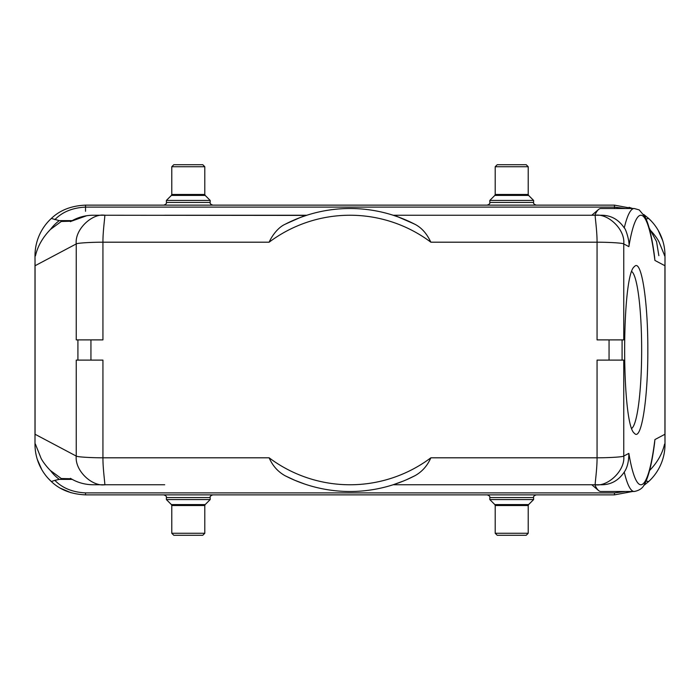 <?xml version="1.0" encoding="UTF-8"?>
<svg xmlns="http://www.w3.org/2000/svg" width="700" height="700" viewBox="0 0 700 700"><rect width="100%" height="100%" fill="white"/><g stroke="black" fill="none" stroke-linecap="round" stroke-linejoin="round"><path stroke-width="1.05" d="M430.859 457.809C427.402 465.719 422.144 471.66 415.1 475.633A141.496 141.496 0 0 1 284.9 475.633C277.795 471.599 272.536 465.657 269.141 457.809A134.759 134.759 0 0 0 430.859 457.809L597.065 457.809C597.153 469.858 594.466 486.605 595.341 484.759L600.644 484.759C610.496 485.004 618.371 480.778 624.26 472.08C627.279 467.758 628.81 461.528 628.863 453.373L623.753 456.076L623.753 360.106L622.081 360.106L622.081 339.894L609.061 339.894L609.061 360.106L597.065 360.106L597.065 457.809C608.702 457.791 622.755 457.012 623.753 456.076C625.398 470.645 607.644 486.867 595.341 484.759L393.146 484.759L403.331 481.066M649.512 470.575C657.309 462.551 662.305 453.801 664.501 444.334L665 443.467L664.939 434.262L654.903 439.574L654.587 442.995C652.242 461.44 649.145 474.705 645.295 482.79C644.298 483.604 643.895 489.624 634.218 491.496A141.496 19.696 -90 0 1 624.26 472.08M622.081 339.894L623.753 339.894L623.753 243.924L628.863 246.627A134.759 18.751 -90 0 1 654.903 260.426L664.939 265.738L664.939 434.262M647.824 349.947C648.025 300.554 641.235 258.151 634.454 266.586C621.381 274.592 621.381 425.311 634.454 433.317C641.235 441.752 648.025 399.35 647.824 349.947M269.141 457.809L102.935 457.809L102.935 360.106L76.248 360.106L76.248 456.076C77.245 457.012 91.254 457.791 102.935 457.809C102.856 469.936 105.534 486.579 104.659 484.759L92.986 484.759C84.7 484.627 77.175 482.492 70.429 478.345L71.199 478.8M301.42 217.105L306.854 215.241C305.576 215.162 298.261 218.207 284.9 224.368C277.804 227.588 271.688 236.294 269.141 242.191L102.935 242.191L102.935 339.894L76.248 339.894L76.248 243.924C74.603 229.355 92.356 213.133 104.659 215.241L92.986 215.241C84.849 215.32 77.324 217.464 70.429 221.655L71.094 221.252M306.338 215.407L104.659 215.241C105.525 213.57 102.865 229.924 102.935 242.191C91.297 242.209 77.245 242.987 76.248 243.924L35.061 265.738L35.061 434.262L76.248 456.076C74.681 470.785 92.207 486.692 104.659 484.759L164.71 484.759M628.863 246.627C630.07 242.559 625.817 228.602 624.26 227.92C618.415 219.258 610.54 215.04 600.644 215.241L595.341 215.241C607.793 213.308 625.319 229.215 623.753 243.924C622.755 242.987 608.746 242.209 597.065 242.191L430.859 242.191C427.332 234.754 422.572 228.296 415.1 224.368C401.52 218.129 394.205 215.084 393.146 215.241L393.662 215.407M217.49 205.135L322.481 205.135L217.49 205.135M188.291 164.71L173.801 164.71L171.78 166.731L204.794 166.731L202.773 164.71L188.291 164.71M188.291 200.419L166.39 200.419L171.386 195.423L205.188 195.423L210.184 200.419L188.291 200.419M166.39 202.44C166.766 203.499 165.865 204.4 163.695 205.135L212.879 205.135C210.718 204.4 209.816 203.499 210.184 202.44L166.39 202.44L166.39 200.419M495.206 166.731L497.227 164.71L526.199 164.71L528.22 166.731L495.206 166.731L495.206 194.469L528.22 194.469L528.614 195.423L494.812 195.423L489.816 200.419L533.61 200.419L533.61 202.44C533.234 203.499 534.135 204.4 536.305 205.135M50.488 229.416L61.285 221.471L64.549 220.631L72.205 220.631L59.264 220.631A43.794 43.794 0 0 0 50.479 229.416C42.691 237.449 37.695 246.199 35.499 255.666L35 256.533L35.061 265.738M35.499 255.666L35 255.666A50.531 50.531 0 0 1 51.336 218.461C59.955 210.184 71.356 205.739 85.531 205.135L141.794 205.135M624.26 227.92A141.496 19.696 -90 0 1 634.218 208.504L600.854 208.504A141.496 19.696 90 0 0 598.535 209.492A141.496 19.696 90 0 0 594.851 215.241M77.919 339.894L77.919 360.106M306.775 484.733L304.553 483.998M300.694 482.633L300.099 482.405M290.098 478.188L284.9 475.633M285.652 476.017L295.033 480.384M304.658 484.032L295.015 480.375M594.851 484.759A141.496 19.696 90 0 0 598.535 490.508A141.496 19.696 90 0 0 600.854 491.496L634.218 491.496M289.66 477.986L288.767 477.566M287.411 476.901L286.265 476.332M415.1 475.633L406.831 479.579M398.799 217.184L393.146 215.241L595.341 215.241C594.475 213.57 597.135 229.924 597.065 242.191L597.065 339.894L609.061 339.894M404.967 219.616L400.479 217.814M398.3 217L414.33 223.974M90.939 360.106L90.939 339.894M284.9 224.368A141.496 141.496 0 0 1 415.1 224.368M295.033 219.616L299.399 217.857M301.7 217L301.044 217.236M299.775 217.718L285.652 223.982M306.854 215.241L164.71 215.241M654.903 260.426L654.587 257.005C652.234 238.446 649.11 225.138 645.225 217.061L639.231 209.921L634.218 208.504M649.521 229.416C652.374 232.146 656.994 237.799 658.945 241.719L665 256.533L665 444.334A50.531 50.531 0 0 1 648.664 481.539L643.702 485.59M664.939 301.822L665 256.533M664.501 255.666L665 255.666A50.531 50.531 0 0 0 648.664 218.461L643.746 214.48M632.616 208.504L629.081 207.296L632.616 208.504L614.469 205.135L85.531 205.135L85.531 211.286M648.786 218.575L651.56 221.349L648.786 218.575M658.157 230.282L662.707 240.634L658.157 230.282M649.206 228.043L656.556 241.588L658.849 255.666M238.149 494.865L217.49 494.865L238.149 494.865M171.78 533.269L173.801 535.29L202.773 535.29L204.794 533.269L171.78 533.269L171.78 505.531L204.794 505.531L205.188 504.577L171.386 504.577L166.39 499.581L210.184 499.581L210.184 497.56C209.816 496.501 210.718 495.6 212.879 494.865L163.695 494.865C165.865 495.6 166.766 496.501 166.39 497.56L210.184 497.56M511.709 535.29L526.199 535.29L528.22 533.269L495.206 533.269L497.227 535.29L511.709 535.29M511.709 499.581L489.816 499.581L494.812 504.577L528.614 504.577L533.61 499.581L511.709 499.581M37.292 459.366L41.843 469.718L37.292 459.366M48.44 478.651L51.214 481.425L48.44 478.651M60.585 488.276L71.024 492.739L60.585 488.276M625.433 491.496L614.469 492.896L85.531 492.896C72.555 492.249 62.335 488.066 54.863 480.358L59.264 479.369A43.794 43.794 0 0 1 50.479 470.584C47.626 467.854 43.006 462.201 41.055 458.281L35.499 444.334L35 443.467L35 444.334L35.061 398.178M141.794 494.865L85.531 494.865L141.794 494.865M50.488 470.575L61.285 478.529L64.549 479.369L72.205 479.369L59.264 479.369M54.863 480.358L51.336 481.539C59.902 489.781 71.295 494.226 85.531 494.865L614.469 494.865L632.608 491.496M35.499 444.334L35 444.334A50.531 50.531 0 0 0 51.336 481.539M665 263.235L664.939 265.738M646.109 481.058L648.664 481.539M61.285 478.529L71.094 478.748M35 263.235L35 443.467M35 436.765L35.061 434.262M35 255.666L35 256.533M51.336 218.461L59.264 220.631M71.207 221.2L61.285 221.471M648.664 218.461L646.109 218.942M622.081 360.106L609.061 360.106M631.829 428.295A78.767 10.964 90 0 0 641.655 349.947A78.767 10.964 90 0 0 631.829 271.609M654.903 439.574A134.759 18.751 -90 0 1 640.894 484.759A134.759 18.751 -90 0 1 628.863 453.373M204.794 166.731L204.794 194.469L171.78 194.469L171.78 166.731M188.291 194.469L188.291 195.423M511.709 194.469L511.709 195.423M489.816 200.419L489.816 202.44L533.61 202.44M430.859 242.191A134.759 134.759 0 0 0 269.141 242.191M614.469 208.504L614.469 205.135L614.469 207.104L85.531 207.104C72.555 207.751 62.335 211.934 54.863 219.643M188.291 505.531L188.291 504.577M528.22 533.269L528.22 505.531L495.206 505.531L495.206 533.269M511.709 505.531L511.709 504.577M533.61 499.581L533.61 497.56L489.816 497.56L489.816 499.581M664.501 444.334L665 444.334M614.469 492.896L614.469 494.865M85.531 492.896L85.531 494.865M85.531 205.135L85.531 207.104M625.433 208.504L614.469 207.104M171.78 194.469L171.386 195.423M204.794 194.469L205.188 195.423M210.184 202.44L210.184 200.419M528.22 166.731L528.22 194.469M495.206 194.469L494.812 195.423M528.614 195.423L533.61 200.419M489.816 202.44C490.184 203.499 489.282 204.4 487.121 205.135M591.798 215.241L598.535 209.492M591.798 484.759L598.535 490.508M92.986 484.759C84.91 484.645 77.525 482.589 70.831 478.59M204.794 533.269L204.794 505.531M171.78 505.531L171.386 504.577M205.188 504.577L210.184 499.581M166.39 499.581L166.39 497.56M495.206 505.531L494.812 504.577M528.22 505.531L528.614 504.577M489.816 497.56C490.184 496.501 489.282 495.6 487.121 494.865M533.61 497.56C533.234 496.501 534.135 495.6 536.305 494.865M70.831 221.41L86.739 215.714"/></g></svg>
